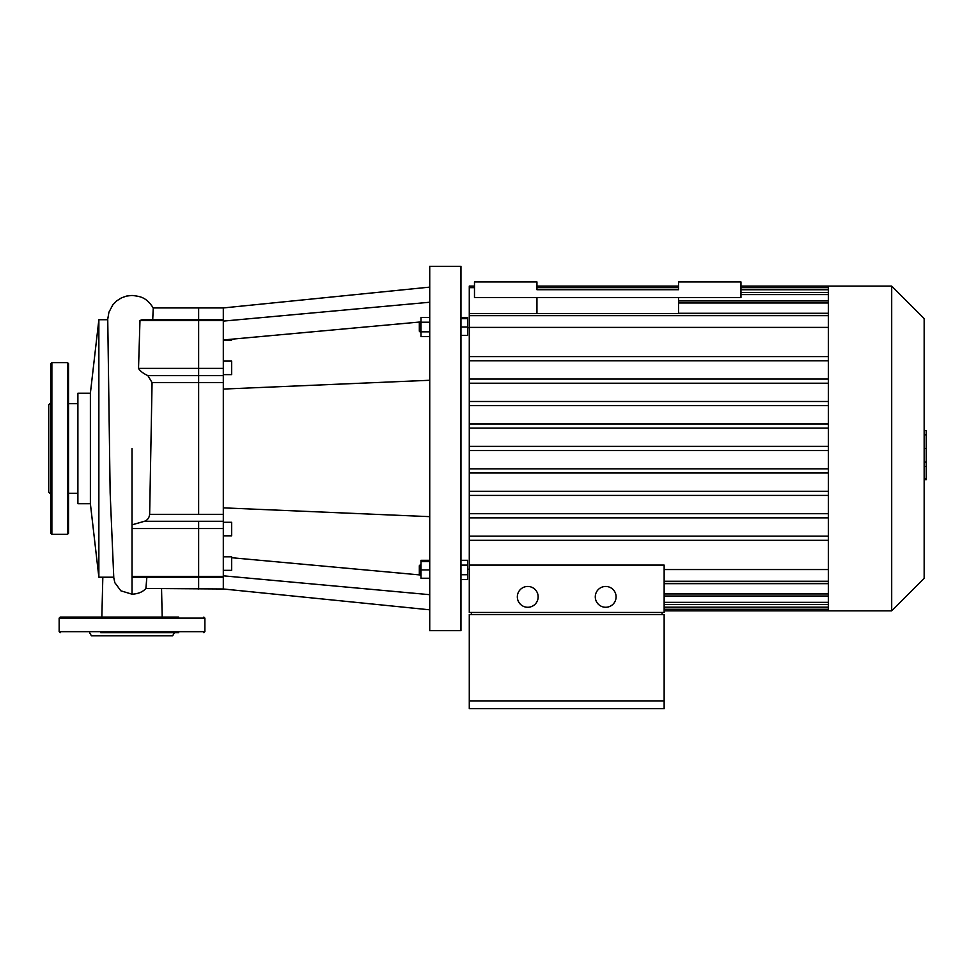 <?xml version="1.0" encoding="UTF-8"?>
<svg xmlns="http://www.w3.org/2000/svg" width="975" height="975" viewBox="0 0 975 975"><rect width="100%" height="100%" fill="white"/><g stroke="black" fill="none" stroke-linecap="round" stroke-linejoin="round"><path stroke-width="1.46" d="M536.945 313.572L536.945 297.533M678.515 313.572L678.515 297.533M678.515 281.921L678.515 289.721L536.945 289.721L536.945 281.921L474.484 281.921L474.484 297.533L740.963 297.533L740.963 281.921L678.515 281.921M114.745 582.538L120.839 590.801L132.027 594.189C138.145 593.897 142.764 591.983 145.884 588.461L223.312 588.985L223.312 307.942L429.731 287.125M223.312 321.104L429.731 302.238M223.312 339.97L420.201 321.982M223.312 575.823L429.731 594.689M231.636 557.712L420.201 574.957L419.323 574.08L420.359 575.116L420.359 564.708L419.323 565.744L419.323 574.08M223.312 507.853L429.731 516.653M223.312 389.074L429.731 380.274M419.323 327.015L419.323 331.183L420.359 332.219L420.359 321.811L419.323 322.859L419.323 327.015M429.731 317.399L420.981 317.399L420.981 336.631L429.731 336.631M429.731 322.213L420.981 322.213M429.731 331.829L420.981 331.829M460.956 318.691L467.622 318.691L467.622 317.399L460.956 317.399M460.956 335.351L467.622 335.351L467.622 318.691M460.956 327.015L467.622 327.015M429.731 560.296L420.981 560.296L420.981 578.236L429.731 578.236M420.981 575.116L420.359 575.116M429.731 561.588L420.981 561.588M429.731 569.912L420.981 569.912M460.956 560.296L467.622 560.296L467.622 565.11L460.956 565.11M460.956 574.726L467.622 574.726L467.622 565.11M460.956 579.528L467.622 579.528L467.622 574.726M429.731 266.309L429.731 630.63L460.956 630.63L460.956 266.309L429.731 266.309M223.312 374.632L231.636 374.632L231.636 361.103L223.312 361.103M223.312 340.117L231.636 340.117L231.636 339.215M223.312 535.836L231.636 535.836L231.636 522.295L223.312 522.295M223.312 570.338L231.636 570.338L231.636 556.81L223.312 556.81M223.312 368.379L138.523 368.379L139.973 320.531L141.923 319.739L198.644 319.739L198.644 382.59L198.644 307.942L223.312 307.942M138.523 368.379C139.961 370.939 143.081 373.352 147.895 375.643L152.063 382.59L149.65 514.337C149.212 517.859 147.481 520.175 144.458 521.284L132.027 524.83L132.027 577.188L198.644 577.188L198.644 588.985L198.644 576.396L198.644 577.188L223.312 577.188M132.027 528.548L198.644 528.548L198.644 576.396L198.644 521.284L198.644 528.548L223.312 528.548M223.312 514.337L198.644 514.337L198.644 382.59L223.312 382.59M102.826 577.212L101.851 617.09L60.206 617.09L178.717 617.09M60.206 617.09L59.158 618.138L59.158 631.666L204.884 631.666L204.884 618.138L59.158 618.138M178.717 632.714L100.693 632.714M60.206 632.714L59.158 631.666M160.582 632.714L163.361 632.714M174.428 632.714L172.624 635.834L91.431 635.834L89.627 632.714M51.87 534.337L51.87 362.59L67.482 362.59L67.482 534.337L51.87 534.337L50.834 533.301L50.834 484.575M50.834 494.264L48.75 492.18L48.75 404.747L50.834 402.663M50.834 533.301L50.834 363.626L51.87 362.59M67.482 534.337L68.53 533.301L68.53 363.626L67.482 362.59M924.166 430.499L926.25 430.499L926.25 466.44L924.166 466.44M926.25 462.126L924.166 462.126M926.25 466.44L926.25 478.908L924.166 478.908M926.25 478.908L926.25 479.663L924.166 479.663M527.743 586.45A10.408 10.408 0 0 1 536.762 602.062A10.408 10.408 0 0 1 518.724 602.062A10.408 10.408 0 0 1 527.743 586.45M605.682 586.45A10.408 10.408 0 0 1 614.701 602.062A10.408 10.408 0 0 1 596.676 602.062A10.408 10.408 0 0 1 605.682 586.45M662.062 614.555L662.062 612.471M471.364 612.471L471.364 614.555M664.146 700.891L664.146 614.555L469.28 614.555L469.28 700.891L664.146 700.891L664.146 708.691L469.28 708.691L469.28 700.891M469.28 565.098L469.28 612.471L664.146 612.471L664.146 565.098L469.28 565.098L469.28 327.393L828.409 327.393M474.484 286.077L469.28 286.077L469.28 327.393M828.409 569.546L664.146 569.546M891.686 610.85L924.166 578.37L924.166 318.557L891.686 286.077L891.686 610.85L664.146 610.85M891.686 286.077L828.409 286.077L828.409 610.85M828.409 583.659L664.146 583.659M678.515 313.268L828.409 313.268M828.409 379.056L469.28 379.056M828.409 383.224L469.28 383.224M828.409 356.618L469.28 356.618M828.409 401.493L469.28 401.493M828.409 405.661L469.28 405.661M828.409 423.942L469.28 423.942M828.409 428.11L469.28 428.11M828.409 446.379L469.28 446.379M828.409 450.548L469.28 450.548M828.409 468.829L469.28 468.829M828.409 472.985L469.28 472.985M828.409 491.266L469.28 491.266M828.409 495.434L469.28 495.434M828.409 513.715L469.28 513.715M828.409 517.871L469.28 517.871M828.409 536.153L469.28 536.153M828.409 540.321L469.28 540.321M828.409 360.774L469.28 360.774M113.015 577.212L109.261 577.212M113.271 577.212L98.865 577.212L98.865 319.727L107.75 319.727L110.151 492.911L113.782 577.736L114.855 582.855M223.312 319.739L198.644 319.739L198.644 307.942L153.246 307.942L152.722 319.739M146.859 577.188L145.884 588.461M149.65 514.337L198.644 514.337L198.644 382.59L152.063 382.59M90.382 393.242L90.382 503.685L77.89 503.685L77.89 393.242L90.382 393.242L98.865 319.727M90.382 503.685L98.865 577.212M139.973 320.531L223.312 320.531M223.312 375.643L147.895 375.643M223.312 521.284L144.458 521.284M223.312 576.396L132.027 576.396M926.25 448.5L924.166 448.5M926.25 434.813L924.166 434.813M828.409 581.271L664.146 581.271M828.409 593.946L664.146 593.946M828.409 602.355L664.146 602.355M828.409 607.193L664.146 607.193M828.409 289.746L740.963 289.746M828.409 294.572L740.963 294.572M828.409 302.981L678.515 302.981M828.409 315.656L469.28 315.656M132.015 524.83L132.015 448.463M132.027 594.189L132.027 576.31M223.312 588.985L429.731 609.814M420.981 321.811L420.359 321.811M420.981 332.219L420.359 332.219M420.981 564.708L420.359 564.708M204.884 618.138L203.848 617.09M204.884 631.666L203.848 632.714M469.28 327.722L467.622 327.722M469.28 569.217L467.622 569.217M664.146 583.355L828.409 583.355M828.409 286.077L740.963 286.077M678.515 286.077L536.945 286.077M664.146 604.439L828.409 604.439M664.146 596.03L828.409 596.03M664.146 609.265L828.409 609.265M828.409 313.572L469.28 313.572M828.409 292.488L740.963 292.488M828.409 300.909L678.515 300.909M828.409 287.662L740.963 287.662M678.515 287.662L536.945 287.662M474.484 287.662L469.28 287.662M161.558 588.985L162.191 617.09M107.64 319.727L108.932 312.207L112.82 304.87L116.72 300.873L121.436 297.875L126.531 296.071L132.015 295.449C140.388 296.424 146.092 297.046 153.27 307.966M77.89 403.65L68.53 403.65M77.89 493.277L68.53 493.277"/></g></svg>
